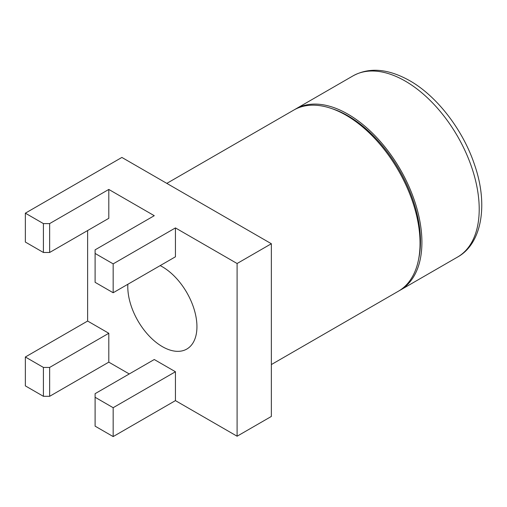 <?xml version="1.0" encoding="UTF-8"?>
<svg xmlns="http://www.w3.org/2000/svg" width="507" height="507" viewBox="0 0 507 507"><rect width="100%" height="100%" fill="white"/><g stroke="black" fill="none" stroke-linecap="round" stroke-linejoin="round"><path stroke-width="0.76" d="M166.809 183.382L293.794 110.07A104.588 60.384 60 0 1 346.091 115.247A104.588 60.384 60 0 1 414.415 207.414A104.588 60.384 60 0 1 398.382 291.221L271.353 364.565M294.738 109.544A104.588 60.384 60 0 1 295.663 108.986A104.588 60.384 60 0 1 347.954 114.17A104.588 60.384 60 0 1 416.285 206.336A104.588 60.384 60 0 1 400.251 290.143A104.588 60.384 60 0 1 399.307 290.669M331.832 108.618A102.553 59.211 60 0 1 347.954 115.83A102.553 59.211 60 0 1 418.655 259.001M108.802 189.441L108.802 218.321L49.642 252.48L43.412 252.48L25.35 242.048L25.35 213.174L43.412 223.6L49.642 223.6L108.802 189.441L154.267 215.69L95.101 249.85L95.101 253.443L113.162 263.868L175.441 227.916L237.099 263.513L271.353 243.734L121.883 157.436L25.35 213.174M87.629 230.546L87.629 321.045L25.35 356.998L43.412 367.429L49.642 367.429L108.802 333.27L108.802 362.15L129.26 373.957M87.629 321.045L108.802 333.27M175.441 227.916L175.441 256.796L113.162 292.748L95.101 282.323L95.101 253.443M175.441 371.745L154.267 359.52L95.101 393.673L95.101 397.273L113.162 407.698L175.441 371.745L175.441 400.619L237.099 436.216L271.353 416.443L271.353 243.734M95.101 397.273L95.101 426.153L113.162 436.578L175.441 400.619M25.35 356.998L25.35 385.878L43.412 396.309L49.642 396.309L108.802 362.15M237.099 263.513L237.099 436.216M113.162 263.868L113.162 292.748M113.162 407.698L113.162 436.578M49.642 223.6L49.642 252.48M49.642 367.429L49.642 396.309M43.412 223.6L43.412 252.48M43.412 367.429L43.412 396.309M127.859 284.262A48.894 28.227 -120 0 0 162.367 346.636A48.894 28.227 -120 0 0 186.81 349.057A48.894 28.227 -120 0 0 194.308 309.878A48.894 28.227 -120 0 0 162.367 266.796A48.894 28.227 -120 0 0 160.174 265.611M405.251 81.088A104.588 60.384 60 0 1 473.582 173.255A104.588 60.384 60 0 1 457.548 257.062C481.549 243.962 488.697 205.259 474.539 164.724C463.005 129.919 436.996 96.121 409.656 80.651C388.083 68.616 369.185 67.038 352.961 75.911A104.588 60.384 60 0 1 405.251 81.088M400.251 290.143L457.548 257.062M295.663 108.986L352.961 75.911"/></g></svg>
